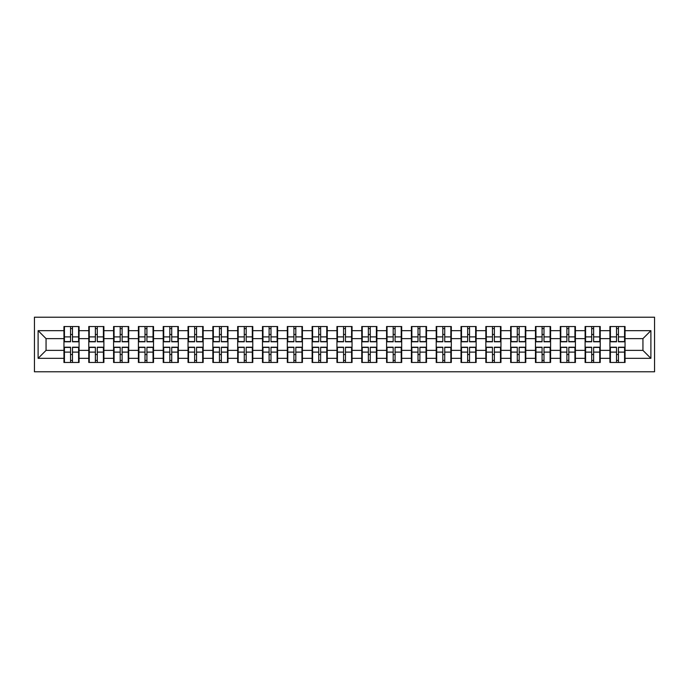<?xml version="1.0" encoding="UTF-8"?>
<svg xmlns="http://www.w3.org/2000/svg" width="689" height="689" viewBox="0 0 689 689"><rect width="100%" height="100%" fill="white"/><g stroke="black" fill="none" stroke-linecap="round" stroke-linejoin="round"><path stroke-width="1.03" d="M34.45 371.784L654.55 371.784L654.55 317.216L34.45 317.216L34.45 371.784M625.044 354.602L624.561 354.602M610.402 354.602L609.929 354.602M609.929 334.398L610.402 334.398M624.561 334.398L625.044 334.398M625.044 332.331L624.561 332.331M610.402 332.331L609.929 332.331M609.929 356.669L610.402 356.669M624.561 356.669L625.044 356.669M600.222 354.602L599.749 354.602M585.59 354.602L585.107 354.602M585.107 334.398L585.59 334.398M599.749 334.398L600.222 334.398M600.222 332.331L599.749 332.331M585.59 332.331L585.107 332.331M585.107 356.669L585.59 356.669M599.749 356.669L600.222 356.669M575.41 354.602L574.927 354.602M560.768 354.602L560.295 354.602M560.295 334.398L560.768 334.398M574.927 334.398L575.41 334.398M575.41 332.331L574.927 332.331M560.768 332.331L560.295 332.331M560.295 356.669L560.768 356.669M574.927 356.669L575.41 356.669M550.589 354.602L550.115 354.602M535.956 354.602L535.474 354.602M535.474 334.398L535.956 334.398M550.115 334.398L550.589 334.398M550.589 332.331L550.115 332.331M535.956 332.331L535.474 332.331M535.474 356.669L535.956 356.669M550.115 356.669L550.589 356.669M525.776 354.602L525.294 354.602M511.135 354.602L510.661 354.602M510.661 334.398L511.135 334.398M525.294 334.398L525.776 334.398M525.776 332.331L525.294 332.331M511.135 332.331L510.661 332.331M510.661 356.669L511.135 356.669M525.294 356.669L525.776 356.669M500.955 354.602L500.481 354.602M486.322 354.602L485.84 354.602M485.84 334.398L486.322 334.398M500.481 334.398L500.955 334.398M500.955 332.331L500.481 332.331M486.322 332.331L485.84 332.331M485.84 356.669L486.322 356.669M500.481 356.669L500.955 356.669M476.142 354.602L475.66 354.602M461.501 354.602L461.027 354.602M461.027 334.398L461.501 334.398M475.66 334.398L476.142 334.398M476.142 332.331L475.66 332.331M461.501 332.331L461.027 332.331M461.027 356.669L461.501 356.669M475.66 356.669L476.142 356.669M451.321 354.602L450.847 354.602M436.688 354.602L436.215 354.602M436.215 334.398L436.688 334.398M450.847 334.398L451.321 334.398M451.321 332.331L450.847 332.331M436.688 332.331L436.215 332.331M436.215 356.669L436.688 356.669M450.847 356.669L451.321 356.669M426.508 354.602L426.026 354.602M411.867 354.602L411.393 354.602M411.393 334.398L411.867 334.398M426.026 334.398L426.508 334.398M426.508 332.331L426.026 332.331M411.867 332.331L411.393 332.331M411.393 356.669L411.867 356.669M426.026 356.669L426.508 356.669M401.687 354.602L401.213 354.602M387.054 354.602L386.581 354.602M386.581 334.398L387.054 334.398M401.213 334.398L401.687 334.398M401.687 332.331L401.213 332.331M387.054 332.331L386.581 332.331M386.581 356.669L387.054 356.669M401.213 356.669L401.687 356.669M376.874 354.602L376.392 354.602M362.242 354.602L361.759 354.602M361.759 334.398L362.242 334.398M376.392 334.398L376.874 334.398M376.874 332.331L376.392 332.331M362.242 332.331L361.759 332.331M361.759 356.669L362.242 356.669M376.392 356.669L376.874 356.669M352.053 354.602L351.579 354.602M337.421 354.602L336.947 354.602M336.947 334.398L337.421 334.398M351.579 334.398L352.053 334.398M352.053 332.331L351.579 332.331M337.421 332.331L336.947 332.331M336.947 356.669L337.421 356.669M351.579 356.669L352.053 356.669M327.241 354.602L326.758 354.602M312.608 354.602L312.126 354.602M312.126 334.398L312.608 334.398M326.758 334.398L327.241 334.398M327.241 332.331L326.758 332.331M312.608 332.331L312.126 332.331M312.126 356.669L312.608 356.669M326.758 356.669L327.241 356.669M302.419 354.602L301.946 354.602M287.787 354.602L287.313 354.602M287.313 334.398L287.787 334.398M301.946 334.398L302.419 334.398M302.419 332.331L301.946 332.331M287.787 332.331L287.313 332.331M287.313 356.669L287.787 356.669M301.946 356.669L302.419 356.669M277.607 354.602L277.133 354.602M262.974 354.602L262.492 354.602M262.492 334.398L262.974 334.398M277.133 334.398L277.607 334.398M277.607 332.331L277.133 332.331M262.974 332.331L262.492 332.331M262.492 356.669L262.974 356.669M277.133 356.669L277.607 356.669M252.785 354.602L252.312 354.602M238.153 354.602L237.679 354.602M237.679 334.398L238.153 334.398M252.312 334.398L252.785 334.398M252.785 332.331L252.312 332.331M238.153 332.331L237.679 332.331M237.679 356.669L238.153 356.669M252.312 356.669L252.785 356.669M227.973 354.602L227.499 354.602M213.34 354.602L212.858 354.602M212.858 334.398L213.34 334.398M227.499 334.398L227.973 334.398M227.973 332.331L227.499 332.331M213.34 332.331L212.858 332.331M212.858 356.669L213.34 356.669M227.499 356.669L227.973 356.669M203.16 354.602L202.678 354.602M188.519 354.602L188.045 354.602M188.045 334.398L188.519 334.398M202.678 334.398L203.16 334.398M203.16 332.331L202.678 332.331M188.519 332.331L188.045 332.331M188.045 356.669L188.519 356.669M202.678 356.669L203.16 356.669M178.339 354.602L177.865 354.602M163.706 354.602L163.224 354.602M163.224 334.398L163.706 334.398M177.865 334.398L178.339 334.398M178.339 332.331L177.865 332.331M163.706 332.331L163.224 332.331M163.224 356.669L163.706 356.669M177.865 356.669L178.339 356.669M153.526 354.602L153.044 354.602M138.885 354.602L138.411 354.602M138.411 334.398L138.885 334.398M153.044 334.398L153.526 334.398M153.526 332.331L153.044 332.331M138.885 332.331L138.411 332.331M138.411 356.669L138.885 356.669M153.044 356.669L153.526 356.669M128.705 354.602L128.232 354.602M114.073 354.602L113.59 354.602M113.59 334.398L114.073 334.398M128.232 334.398L128.705 334.398M128.705 332.331L128.232 332.331M114.073 332.331L113.59 332.331M113.59 356.669L114.073 356.669M128.232 356.669L128.705 356.669M103.893 354.602L103.41 354.602M89.251 354.602L88.778 354.602M88.778 334.398L89.251 334.398M103.41 334.398L103.893 334.398M103.893 332.331L103.41 332.331M89.251 332.331L88.778 332.331M88.778 356.669L89.251 356.669M103.41 356.669L103.893 356.669M642.94 350.382L642.94 338.618L625.044 338.618L625.044 350.382L642.94 350.382L650.89 358.34L650.89 330.66L625.044 330.66L625.044 326.526L609.929 326.526L609.929 338.618L600.222 338.618L600.222 350.382L609.929 350.382L609.929 338.618M650.89 358.34L625.044 358.34L625.044 362.474L609.929 362.474L609.929 358.34L600.222 358.34L600.222 362.474L585.107 362.474L585.107 358.34L575.41 358.34L575.41 362.474L560.295 362.474L560.295 358.34L550.589 358.34L550.589 362.474L535.474 362.474L535.474 358.34L525.776 358.34L525.776 362.474L510.661 362.474L510.661 358.34L500.955 358.34L500.955 362.474L485.84 362.474L485.84 358.34L476.142 358.34L476.142 362.474L461.027 362.474L461.027 358.34L451.321 358.34L451.321 362.474L436.215 362.474L436.215 358.34L426.508 358.34L426.508 362.474L411.393 362.474L411.393 358.34L401.687 358.34L401.687 362.474L386.581 362.474L386.581 358.34L376.874 358.34L376.874 362.474L361.759 362.474L361.759 358.34L352.053 358.34L352.053 362.474L336.947 362.474L336.947 358.34L327.241 358.34L327.241 362.474L312.126 362.474L312.126 358.34L302.419 358.34L302.419 362.474L287.313 362.474L287.313 358.34L277.607 358.34L277.607 362.474L262.492 362.474L262.492 358.34L252.785 358.34L252.785 362.474L237.679 362.474L237.679 358.34L227.973 358.34L227.973 362.474L212.858 362.474L212.858 358.34L203.16 358.34L203.16 362.474L188.045 362.474L188.045 358.34L178.339 358.34L178.339 362.474L163.224 362.474L163.224 358.34L153.526 358.34L153.526 362.474L138.411 362.474L138.411 358.34L128.705 358.34L128.705 362.474L113.59 362.474L113.59 358.34L103.893 358.34L103.893 362.474L88.778 362.474L88.778 358.34L79.071 358.34L79.071 362.474L63.956 362.474L63.956 358.34L38.11 358.34L38.11 330.66L63.956 330.66L63.956 338.618L46.06 338.618L46.06 350.382L63.956 350.382L63.956 338.618M609.929 330.66L600.222 330.66L600.222 326.526L585.107 326.526L585.107 330.66L575.41 330.66L575.41 326.526L560.295 326.526L560.295 330.66L550.589 330.66L550.589 326.526L535.474 326.526L535.474 330.66L525.776 330.66L525.776 326.526L510.661 326.526L510.661 330.66L500.955 330.66L500.955 326.526L485.84 326.526L485.84 330.66L476.142 330.66L476.142 326.526L461.027 326.526L461.027 330.66L451.321 330.66L451.321 326.526L436.215 326.526L436.215 330.66L426.508 330.66L426.508 326.526L411.393 326.526L411.393 330.66L401.687 330.66L401.687 326.526L386.581 326.526L386.581 330.66L376.874 330.66L376.874 326.526L361.759 326.526L361.759 330.66L352.053 330.66L352.053 326.526L336.947 326.526L336.947 330.66L327.241 330.66L327.241 326.526L312.126 326.526L312.126 330.66L302.419 330.66L302.419 326.526L287.313 326.526L287.313 330.66L277.607 330.66L277.607 326.526L262.492 326.526L262.492 330.66L252.785 330.66L252.785 326.526L237.679 326.526L237.679 330.66L227.973 330.66L227.973 326.526L212.858 326.526L212.858 330.66L203.16 330.66L203.16 326.526L188.045 326.526L188.045 330.66L178.339 330.66L178.339 326.526L163.224 326.526L163.224 330.66L153.526 330.66L153.526 326.526L138.411 326.526L138.411 330.66L128.705 330.66L128.705 326.526L113.59 326.526L113.59 330.66L103.893 330.66L103.893 326.526L88.778 326.526L88.778 330.66L79.071 330.66L79.071 326.526L63.956 326.526L63.956 330.66M609.929 350.382L609.929 358.34M600.222 350.382L600.222 358.34M600.222 330.66L600.222 338.618M575.41 350.382L585.107 350.382L585.107 338.618L575.41 338.618L575.41 358.34M585.107 350.382L585.107 358.34M585.107 330.66L585.107 338.618M575.41 330.66L575.41 338.618M550.589 350.382L560.295 350.382L560.295 338.618L550.589 338.618L550.589 358.34M560.295 350.382L560.295 358.34M560.295 330.66L560.295 338.618M550.589 330.66L550.589 338.618M525.776 350.382L535.474 350.382L535.474 338.618L525.776 338.618L525.776 358.34M535.474 350.382L535.474 358.34M535.474 330.66L535.474 338.618M525.776 330.66L525.776 338.618M500.955 350.382L510.661 350.382L510.661 338.618L500.955 338.618L500.955 358.34M510.661 350.382L510.661 358.34M510.661 330.66L510.661 338.618M500.955 330.66L500.955 338.618M476.142 350.382L485.84 350.382L485.84 338.618L476.142 338.618L476.142 358.34M485.84 350.382L485.84 358.34M485.84 330.66L485.84 338.618M476.142 330.66L476.142 338.618M451.321 350.382L461.027 350.382L461.027 338.618L451.321 338.618L451.321 358.34M461.027 350.382L461.027 358.34M461.027 330.66L461.027 338.618M451.321 330.66L451.321 338.618M426.508 350.382L436.215 350.382L436.215 338.618L426.508 338.618L426.508 358.34M436.215 350.382L436.215 358.34M436.215 330.66L436.215 338.618M426.508 330.66L426.508 338.618M401.687 350.382L411.393 350.382L411.393 338.618L401.687 338.618L401.687 358.34M411.393 350.382L411.393 358.34M411.393 330.66L411.393 338.618M401.687 330.66L401.687 338.618M376.874 350.382L386.581 350.382L386.581 338.618L376.874 338.618L376.874 358.34M386.581 350.382L386.581 358.34M386.581 330.66L386.581 338.618M376.874 330.66L376.874 338.618M352.053 350.382L361.759 350.382L361.759 338.618L352.053 338.618L352.053 358.34M361.759 350.382L361.759 358.34M361.759 330.66L361.759 338.618M352.053 330.66L352.053 338.618M327.241 350.382L336.947 350.382L336.947 338.618L327.241 338.618L327.241 358.34M336.947 350.382L336.947 358.34M336.947 330.66L336.947 338.618M327.241 330.66L327.241 338.618M302.419 350.382L312.126 350.382L312.126 338.618L302.419 338.618L302.419 358.34M312.126 350.382L312.126 358.34M312.126 330.66L312.126 338.618M302.419 330.66L302.419 338.618M277.607 350.382L287.313 350.382L287.313 338.618L277.607 338.618L277.607 358.34M287.313 350.382L287.313 358.34M287.313 330.66L287.313 338.618M277.607 330.66L277.607 338.618M252.785 350.382L262.492 350.382L262.492 338.618L252.785 338.618L252.785 358.34M262.492 350.382L262.492 358.34M262.492 330.66L262.492 338.618M252.785 330.66L252.785 338.618M227.973 350.382L237.679 350.382L237.679 338.618L227.973 338.618L227.973 358.34M237.679 350.382L237.679 358.34M237.679 330.66L237.679 338.618M227.973 330.66L227.973 338.618M203.16 350.382L212.858 350.382L212.858 338.618L203.16 338.618L203.16 358.34M212.858 350.382L212.858 358.34M212.858 330.66L212.858 338.618M203.16 330.66L203.16 338.618M178.339 350.382L188.045 350.382L188.045 338.618L178.339 338.618L178.339 358.34M188.045 350.382L188.045 358.34M188.045 330.66L188.045 338.618M178.339 330.66L178.339 338.618M153.526 350.382L163.224 350.382L163.224 338.618L153.526 338.618L153.526 358.34M163.224 350.382L163.224 358.34M163.224 330.66L163.224 338.618M153.526 330.66L153.526 338.618M128.705 350.382L138.411 350.382L138.411 338.618L128.705 338.618L128.705 358.34M138.411 350.382L138.411 358.34M138.411 330.66L138.411 338.618M128.705 330.66L128.705 338.618M103.893 350.382L113.59 350.382L113.59 338.618L103.893 338.618L103.893 358.34M113.59 350.382L113.59 358.34M113.59 330.66L113.59 338.618M103.893 330.66L103.893 338.618M79.071 350.382L88.778 350.382L88.778 338.618L79.071 338.618L79.071 358.34M88.778 350.382L88.778 358.34M88.778 330.66L88.778 338.618M79.071 330.66L79.071 338.618M79.071 354.602L78.598 354.602M64.439 354.602L63.956 354.602M63.956 334.398L64.439 334.398M78.598 334.398L79.071 334.398M79.071 332.331L78.598 332.331M64.439 332.331L63.956 332.331M63.956 356.669L64.439 356.669M78.598 356.669L79.071 356.669M63.956 350.382L63.956 358.34M46.06 350.382L38.11 358.34M38.11 330.66L46.06 338.618M625.044 350.382L625.044 358.34M625.044 330.66L625.044 338.618M650.89 330.66L642.94 338.618M78.598 326.526L78.598 341.796L72.474 341.796L72.474 326.526M70.562 326.526L70.562 341.796L64.439 341.796L64.439 326.526M70.562 328.593L72.474 328.593M72.474 334.475L70.562 334.475M64.439 362.474L64.439 347.204L70.562 347.204L70.562 362.474M72.474 362.474L72.474 347.204L78.598 347.204L78.598 362.474M72.474 360.407L70.562 360.407M70.562 354.525L72.474 354.525M103.41 326.526L103.41 341.796L97.287 341.796L97.287 326.526M95.375 326.526L95.375 341.796L89.251 341.796L89.251 326.526M95.375 328.593L97.287 328.593M97.287 334.475L95.375 334.475M128.232 326.526L128.232 341.796L122.108 341.796L122.108 326.526M120.196 326.526L120.196 341.796L114.073 341.796L114.073 326.526M120.196 328.593L122.108 328.593M122.108 334.475L120.196 334.475M153.044 326.526L153.044 341.796L146.921 341.796L146.921 326.526M145.009 326.526L145.009 341.796L138.885 341.796L138.885 326.526M145.009 328.593L146.921 328.593M146.921 334.475L145.009 334.475M177.865 326.526L177.865 341.796L171.733 341.796L171.733 326.526M169.83 326.526L169.83 341.796L163.706 341.796L163.706 326.526M169.83 328.593L171.733 328.593M171.733 334.475L169.83 334.475M202.678 326.526L202.678 341.796L196.554 341.796L196.554 326.526M194.642 326.526L194.642 341.796L188.519 341.796L188.519 326.526M194.642 328.593L196.554 328.593M196.554 334.475L194.642 334.475M89.251 362.474L89.251 347.204L95.375 347.204L95.375 362.474M97.287 362.474L97.287 347.204L103.41 347.204L103.41 362.474M97.287 360.407L95.375 360.407M95.375 354.525L97.287 354.525M114.073 362.474L114.073 347.204L120.196 347.204L120.196 362.474M122.108 362.474L122.108 347.204L128.232 347.204L128.232 362.474M122.108 360.407L120.196 360.407M120.196 354.525L122.108 354.525M138.885 362.474L138.885 347.204L145.009 347.204L145.009 362.474M146.921 362.474L146.921 347.204L153.044 347.204L153.044 362.474M146.921 360.407L145.009 360.407M145.009 354.525L146.921 354.525M163.706 362.474L163.706 347.204L169.83 347.204L169.83 362.474M171.733 362.474L171.733 347.204L177.865 347.204L177.865 362.474M171.733 360.407L169.83 360.407M169.83 354.525L171.733 354.525M188.519 362.474L188.519 347.204L194.642 347.204L194.642 362.474M196.554 362.474L196.554 347.204L202.678 347.204L202.678 362.474M196.554 360.407L194.642 360.407M194.642 354.525L196.554 354.525M227.499 326.526L227.499 341.796L221.367 341.796L221.367 326.526M219.464 326.526L219.464 341.796L213.34 341.796L213.34 326.526M219.464 328.593L221.367 328.593M221.367 334.475L219.464 334.475M213.34 362.474L213.34 347.204L219.464 347.204L219.464 362.474M221.367 362.474L221.367 347.204L227.499 347.204L227.499 362.474M221.367 360.407L219.464 360.407M219.464 354.525L221.367 354.525M252.312 326.526L252.312 341.796L246.188 341.796L246.188 326.526M244.276 326.526L244.276 341.796L238.153 341.796L238.153 326.526M244.276 328.593L246.188 328.593M246.188 334.475L244.276 334.475M238.153 362.474L238.153 347.204L244.276 347.204L244.276 362.474M246.188 362.474L246.188 347.204L252.312 347.204L252.312 362.474M246.188 360.407L244.276 360.407M244.276 354.525L246.188 354.525M277.133 326.526L277.133 341.796L271.001 341.796L271.001 326.526M269.098 326.526L269.098 341.796L262.974 341.796L262.974 326.526M269.098 328.593L271.001 328.593M271.001 334.475L269.098 334.475M262.974 362.474L262.974 347.204L269.098 347.204L269.098 362.474M271.001 362.474L271.001 347.204L277.133 347.204L277.133 362.474M271.001 360.407L269.098 360.407M269.098 354.525L271.001 354.525M301.946 326.526L301.946 341.796L295.822 341.796L295.822 326.526M293.91 326.526L293.91 341.796L287.787 341.796L287.787 326.526M293.91 328.593L295.822 328.593M295.822 334.475L293.91 334.475M287.787 362.474L287.787 347.204L293.91 347.204L293.91 362.474M295.822 362.474L295.822 347.204L301.946 347.204L301.946 362.474M295.822 360.407L293.91 360.407M293.91 354.525L295.822 354.525M326.758 326.526L326.758 341.796L320.635 341.796L320.635 326.526M318.731 326.526L318.731 341.796L312.608 341.796L312.608 326.526M318.731 328.593L320.635 328.593M320.635 334.475L318.731 334.475M312.608 362.474L312.608 347.204L318.731 347.204L318.731 362.474M320.635 362.474L320.635 347.204L326.758 347.204L326.758 362.474M320.635 360.407L318.731 360.407M318.731 354.525L320.635 354.525M351.579 326.526L351.579 341.796L345.456 341.796L345.456 326.526M343.544 326.526L343.544 341.796L337.421 341.796L337.421 326.526M343.544 328.593L345.456 328.593M345.456 334.475L343.544 334.475M337.421 362.474L337.421 347.204L343.544 347.204L343.544 362.474M345.456 362.474L345.456 347.204L351.579 347.204L351.579 362.474M345.456 360.407L343.544 360.407M343.544 354.525L345.456 354.525M376.392 326.526L376.392 341.796L370.269 341.796L370.269 326.526M368.365 326.526L368.365 341.796L362.242 341.796L362.242 326.526M368.365 328.593L370.269 328.593M370.269 334.475L368.365 334.475M362.242 362.474L362.242 347.204L368.365 347.204L368.365 362.474M370.269 362.474L370.269 347.204L376.392 347.204L376.392 362.474M370.269 360.407L368.365 360.407M368.365 354.525L370.269 354.525M401.213 326.526L401.213 341.796L395.09 341.796L395.09 326.526M393.178 326.526L393.178 341.796L387.054 341.796L387.054 326.526M393.178 328.593L395.09 328.593M395.09 334.475L393.178 334.475M387.054 362.474L387.054 347.204L393.178 347.204L393.178 362.474M395.09 362.474L395.09 347.204L401.213 347.204L401.213 362.474M395.09 360.407L393.178 360.407M393.178 354.525L395.09 354.525M426.026 326.526L426.026 341.796L419.902 341.796L419.902 326.526M417.999 326.526L417.999 341.796L411.867 341.796L411.867 326.526M417.999 328.593L419.902 328.593M419.902 334.475L417.999 334.475M411.867 362.474L411.867 347.204L417.999 347.204L417.999 362.474M419.902 362.474L419.902 347.204L426.026 347.204L426.026 362.474M419.902 360.407L417.999 360.407M417.999 354.525L419.902 354.525M450.847 326.526L450.847 341.796L444.724 341.796L444.724 326.526M442.812 326.526L442.812 341.796L436.688 341.796L436.688 326.526M442.812 328.593L444.724 328.593M444.724 334.475L442.812 334.475M436.688 362.474L436.688 347.204L442.812 347.204L442.812 362.474M444.724 362.474L444.724 347.204L450.847 347.204L450.847 362.474M444.724 360.407L442.812 360.407M442.812 354.525L444.724 354.525M475.66 326.526L475.66 341.796L469.536 341.796L469.536 326.526M467.633 326.526L467.633 341.796L461.501 341.796L461.501 326.526M467.633 328.593L469.536 328.593M469.536 334.475L467.633 334.475M461.501 362.474L461.501 347.204L467.633 347.204L467.633 362.474M469.536 362.474L469.536 347.204L475.66 347.204L475.66 362.474M469.536 360.407L467.633 360.407M467.633 354.525L469.536 354.525M500.481 326.526L500.481 341.796L494.357 341.796L494.357 326.526M492.446 326.526L492.446 341.796L486.322 341.796L486.322 326.526M492.446 328.593L494.357 328.593M494.357 334.475L492.446 334.475M486.322 362.474L486.322 347.204L492.446 347.204L492.446 362.474M494.357 362.474L494.357 347.204L500.481 347.204L500.481 362.474M494.357 360.407L492.446 360.407M492.446 354.525L494.357 354.525M525.294 326.526L525.294 341.796L519.17 341.796L519.17 326.526M517.267 326.526L517.267 341.796L511.135 341.796L511.135 326.526M517.267 328.593L519.17 328.593M519.17 334.475L517.267 334.475M511.135 362.474L511.135 347.204L517.267 347.204L517.267 362.474M519.17 362.474L519.17 347.204L525.294 347.204L525.294 362.474M519.17 360.407L517.267 360.407M517.267 354.525L519.17 354.525M550.115 326.526L550.115 341.796L543.991 341.796L543.991 326.526M542.079 326.526L542.079 341.796L535.956 341.796L535.956 326.526M542.079 328.593L543.991 328.593M543.991 334.475L542.079 334.475M535.956 362.474L535.956 347.204L542.079 347.204L542.079 362.474M543.991 362.474L543.991 347.204L550.115 347.204L550.115 362.474M543.991 360.407L542.079 360.407M542.079 354.525L543.991 354.525M574.927 326.526L574.927 341.796L568.804 341.796L568.804 326.526M566.892 326.526L566.892 341.796L560.768 341.796L560.768 326.526M566.892 328.593L568.804 328.593M568.804 334.475L566.892 334.475M560.768 362.474L560.768 347.204L566.892 347.204L566.892 362.474M568.804 362.474L568.804 347.204L574.927 347.204L574.927 362.474M568.804 360.407L566.892 360.407M566.892 354.525L568.804 354.525M599.749 326.526L599.749 341.796L593.625 341.796L593.625 326.526M591.713 326.526L591.713 341.796L585.59 341.796L585.59 326.526M591.713 328.593L593.625 328.593M593.625 334.475L591.713 334.475M585.59 362.474L585.59 347.204L591.713 347.204L591.713 362.474M593.625 362.474L593.625 347.204L599.749 347.204L599.749 362.474M593.625 360.407L591.713 360.407M591.713 354.525L593.625 354.525M624.561 326.526L624.561 341.796L618.438 341.796L618.438 326.526M616.526 326.526L616.526 341.796L610.402 341.796L610.402 326.526M616.526 328.593L618.438 328.593M618.438 334.475L616.526 334.475M610.402 362.474L610.402 347.204L616.526 347.204L616.526 362.474M618.438 362.474L618.438 347.204L624.561 347.204L624.561 362.474M618.438 360.407L616.526 360.407M616.526 354.525L618.438 354.525M70.562 336.887L64.439 336.887M70.562 341.589L64.439 341.589M78.598 336.887L72.474 336.887M78.598 341.589L72.474 341.589M72.474 352.113L78.598 352.113M72.474 347.411L78.598 347.411M64.439 352.113L70.562 352.113M64.439 347.411L70.562 347.411M95.375 336.887L89.251 336.887M95.375 341.589L89.251 341.589M103.41 336.887L97.287 336.887M103.41 341.589L97.287 341.589M120.196 336.887L114.073 336.887M120.196 341.589L114.073 341.589M128.232 336.887L122.108 336.887M128.232 341.589L122.108 341.589M145.009 336.887L138.885 336.887M145.009 341.589L138.885 341.589M153.044 336.887L146.921 336.887M153.044 341.589L146.921 341.589M169.83 336.887L163.706 336.887M169.83 341.589L163.706 341.589M177.865 336.887L171.733 336.887M177.865 341.589L171.733 341.589M194.642 336.887L188.519 336.887M194.642 341.589L188.519 341.589M202.678 336.887L196.554 336.887M202.678 341.589L196.554 341.589M97.287 352.113L103.41 352.113M97.287 347.411L103.41 347.411M89.251 352.113L95.375 352.113M89.251 347.411L95.375 347.411M122.108 352.113L128.232 352.113M122.108 347.411L128.232 347.411M114.073 352.113L120.196 352.113M114.073 347.411L120.196 347.411M146.921 352.113L153.044 352.113M146.921 347.411L153.044 347.411M138.885 352.113L145.009 352.113M138.885 347.411L145.009 347.411M171.733 352.113L177.865 352.113M171.733 347.411L177.865 347.411M163.706 352.113L169.83 352.113M163.706 347.411L169.83 347.411M196.554 352.113L202.678 352.113M196.554 347.411L202.678 347.411M188.519 352.113L194.642 352.113M188.519 347.411L194.642 347.411M219.464 336.887L213.34 336.887M219.464 341.589L213.34 341.589M227.499 336.887L221.367 336.887M227.499 341.589L221.367 341.589M221.367 352.113L227.499 352.113M221.367 347.411L227.499 347.411M213.34 352.113L219.464 352.113M213.34 347.411L219.464 347.411M244.276 336.887L238.153 336.887M244.276 341.589L238.153 341.589M252.312 336.887L246.188 336.887M252.312 341.589L246.188 341.589M246.188 352.113L252.312 352.113M246.188 347.411L252.312 347.411M238.153 352.113L244.276 352.113M238.153 347.411L244.276 347.411M269.098 336.887L262.974 336.887M269.098 341.589L262.974 341.589M277.133 336.887L271.001 336.887M277.133 341.589L271.001 341.589M271.001 352.113L277.133 352.113M271.001 347.411L277.133 347.411M262.974 352.113L269.098 352.113M262.974 347.411L269.098 347.411M293.91 336.887L287.787 336.887M293.91 341.589L287.787 341.589M301.946 336.887L295.822 336.887M301.946 341.589L295.822 341.589M295.822 352.113L301.946 352.113M295.822 347.411L301.946 347.411M287.787 352.113L293.91 352.113M287.787 347.411L293.91 347.411M318.731 336.887L312.608 336.887M318.731 341.589L312.608 341.589M326.758 336.887L320.635 336.887M326.758 341.589L320.635 341.589M320.635 352.113L326.758 352.113M320.635 347.411L326.758 347.411M312.608 352.113L318.731 352.113M312.608 347.411L318.731 347.411M343.544 336.887L337.421 336.887M343.544 341.589L337.421 341.589M351.579 336.887L345.456 336.887M351.579 341.589L345.456 341.589M345.456 352.113L351.579 352.113M345.456 347.411L351.579 347.411M337.421 352.113L343.544 352.113M337.421 347.411L343.544 347.411M368.365 336.887L362.242 336.887M368.365 341.589L362.242 341.589M376.392 336.887L370.269 336.887M376.392 341.589L370.269 341.589M370.269 352.113L376.392 352.113M370.269 347.411L376.392 347.411M362.242 352.113L368.365 352.113M362.242 347.411L368.365 347.411M393.178 336.887L387.054 336.887M393.178 341.589L387.054 341.589M401.213 336.887L395.09 336.887M401.213 341.589L395.09 341.589M395.09 352.113L401.213 352.113M395.09 347.411L401.213 347.411M387.054 352.113L393.178 352.113M387.054 347.411L393.178 347.411M417.999 336.887L411.867 336.887M417.999 341.589L411.867 341.589M426.026 336.887L419.902 336.887M426.026 341.589L419.902 341.589M419.902 352.113L426.026 352.113M419.902 347.411L426.026 347.411M411.867 352.113L417.999 352.113M411.867 347.411L417.999 347.411M442.812 336.887L436.688 336.887M442.812 341.589L436.688 341.589M450.847 336.887L444.724 336.887M450.847 341.589L444.724 341.589M444.724 352.113L450.847 352.113M444.724 347.411L450.847 347.411M436.688 352.113L442.812 352.113M436.688 347.411L442.812 347.411M467.633 336.887L461.501 336.887M467.633 341.589L461.501 341.589M475.66 336.887L469.536 336.887M475.66 341.589L469.536 341.589M469.536 352.113L475.66 352.113M469.536 347.411L475.66 347.411M461.501 352.113L467.633 352.113M461.501 347.411L467.633 347.411M492.446 336.887L486.322 336.887M492.446 341.589L486.322 341.589M500.481 336.887L494.357 336.887M500.481 341.589L494.357 341.589M494.357 352.113L500.481 352.113M494.357 347.411L500.481 347.411M486.322 352.113L492.446 352.113M486.322 347.411L492.446 347.411M517.267 336.887L511.135 336.887M517.267 341.589L511.135 341.589M525.294 336.887L519.17 336.887M525.294 341.589L519.17 341.589M519.17 352.113L525.294 352.113M519.17 347.411L525.294 347.411M511.135 352.113L517.267 352.113M511.135 347.411L517.267 347.411M542.079 336.887L535.956 336.887M542.079 341.589L535.956 341.589M550.115 336.887L543.991 336.887M550.115 341.589L543.991 341.589M543.991 352.113L550.115 352.113M543.991 347.411L550.115 347.411M535.956 352.113L542.079 352.113M535.956 347.411L542.079 347.411M566.892 336.887L560.768 336.887M566.892 341.589L560.768 341.589M574.927 336.887L568.804 336.887M574.927 341.589L568.804 341.589M568.804 352.113L574.927 352.113M568.804 347.411L574.927 347.411M560.768 352.113L566.892 352.113M560.768 347.411L566.892 347.411M591.713 336.887L585.59 336.887M591.713 341.589L585.59 341.589M599.749 336.887L593.625 336.887M599.749 341.589L593.625 341.589M593.625 352.113L599.749 352.113M593.625 347.411L599.749 347.411M585.59 352.113L591.713 352.113M585.59 347.411L591.713 347.411M616.526 336.887L610.402 336.887M616.526 341.589L610.402 341.589M624.561 336.887L618.438 336.887M624.561 341.589L618.438 341.589M618.438 352.113L624.561 352.113M618.438 347.411L624.561 347.411M610.402 352.113L616.526 352.113M610.402 347.411L616.526 347.411"/></g></svg>
